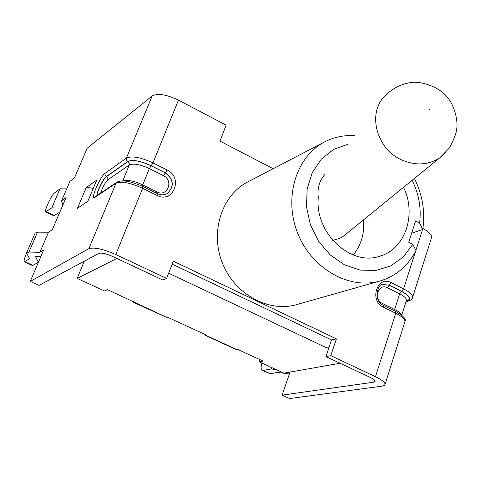<?xml version="1.0" encoding="UTF-8"?>
<svg xmlns="http://www.w3.org/2000/svg" width="481" height="481" viewBox="0 0 481 481"><rect width="100%" height="100%" fill="white"/><g stroke="black" fill="none" stroke-linecap="round" stroke-linejoin="round"><path stroke-width="0.72" d="M166.582 278.427L115.777 254.527C103.06 248.984 94.09 247.036 88.865 248.695L30.231 281.451L38.997 285.407L98.894 253.391C101.533 252.591 105.994 253.559 112.289 256.307L162.758 279.996L166.582 278.427L173.292 261.165L336.405 338.889L330.79 355.681L375.469 376.695C381.583 379.653 384.8 382.148 385.119 384.187L384.421 385.449L382.257 386.135L289.67 398.545L282.113 395.135L373.809 382.185L375.204 381.217C375.048 380.194 373.43 378.938 370.358 377.459L325.938 356.601L331.535 339.929L172.132 264.141M273.136 168.717L219.955 141.101L226.148 125.162L178.457 100.12C166.468 94.444 157.696 93.073 152.14 96.002L87.169 148.208L74.495 177.868L69.955 181.295L61.61 200.775L62.843 205.134M354.623 135.672C344.053 135.011 334.103 137.067 324.777 141.841L247.931 181.836C221.867 195.076 209.836 231.8 222.396 263.017C234.662 294.354 268.602 312.83 296.651 304.593L380.008 281C395.977 276.142 407.972 265.993 415.999 250.559L412.782 244.342L403.288 256.992L390.71 265.951L375.95 270.46L360.107 270.094L344.42 264.778L330.146 254.876L318.47 241.131L310.359 224.639L306.487 206.752L307.155 188.931L312.265 172.619L321.356 159.103L333.64 149.393L348.118 144.174M93.23 188.462C89.616 187.548 87.181 187.476 85.919 188.251L85.462 188.576L85.75 187.891L96.759 180.074L87.849 201.274L77.008 208.586L77.297 207.888L79.124 207.155M77.73 208.093L77.297 207.888M86.183 188.095L85.75 187.891M330.79 355.681L325.938 356.601M336.405 338.889L331.535 339.929M422.901 228.475C428.661 231.614 431.571 234.542 431.631 237.265L431.241 238.51M61.574 208.105L51.792 207.858L59.981 188.823L66.703 188.889M51.792 207.858L45.677 211.911C44.042 211.099 51.605 194.829 54.467 192.989L59.981 188.823M59.842 212.151L53.752 215.728L45.821 211.977M26.653 252.705L35.143 233.051L37.518 232.161L48.503 232.221L52.357 229.665L66.083 197.553L61.61 200.775M40.921 256.379L38.384 262.313L35.36 256.409L40.945 256.379M38.384 262.313L32.486 265.554L24.375 261.856M26.563 253.21C24.489 258.038 23.713 260.9 24.248 261.796L29.485 258.814L26.587 252.856L28.932 252.056L39.899 252.327L48.503 232.221M30.231 281.451L43.687 249.964L39.899 252.327M282.113 395.135L290.043 372.09M276.07 369.564L271.23 368.921L271.705 367.562M271.23 368.921L263.125 370.442L262.091 370.292C260.87 369.312 260.804 366.907 261.886 363.065M289.4 373.959L277.657 372.396L270.304 373.719L262.355 370.412M412.121 180.327C418.939 194.102 421.434 208.351 419.618 223.076L415.596 220.959L408.73 242.244L412.782 244.342M340.079 363.245L283.934 373.166L259.247 361.856L260.023 359.668M133.628 302.465L166.775 317.424L107.6 289.688L104.636 290.993L77.152 278.397L84.277 261.201M325.264 174.05C319.462 180.255 317.141 188.113 318.302 197.631C314.568 233.147 351.124 266.943 380.291 256.036C405.513 248.701 416.744 214.063 403.535 187.307M419.618 223.076L422.751 229.467C425.318 211.947 422.546 194.937 414.436 178.439M324.777 141.841C296.26 156.295 283.387 197.625 297.667 233.141C311.628 268.783 349.35 290.037 380.008 281M411.652 233.189L422.751 229.467M332.696 240.362L339.682 238.384L343.151 236.43L346.134 234.006M166.775 317.424L167.49 317.183L206.571 335.125L205.165 335.287L204.924 334.373M205.327 335.359L236.381 349.609L237.981 349.549L263.089 361.075L259.247 361.856M134.043 302.399L133.502 302.405L133.429 301.545M329.094 347.198L327.116 348.046L328.938 347.673M77.152 278.397L116.895 258.471M178.457 100.12L152.97 162.897L151.184 165.735L165.386 172.853L167.184 170.04L152.97 162.897C140.686 157.269 131.836 155.67 126.413 158.099L105.032 173.322C100.018 176.485 89.562 201.371 94.955 197.39L115.987 183.255C121.356 181.036 130.243 182.732 142.647 188.336L157.01 195.424C173.166 204.052 183.616 177.525 167.184 170.04M142.911 186.52L142.647 188.336L115.777 254.527M375.469 376.695L395.761 313.275C401.725 316.312 404.81 319.005 405.014 321.344L404.683 322.384M383.153 305.243L383.285 305.309C373.015 301.13 377.567 282.78 383.123 284.499L389.369 285.185L401.647 291.348L403.571 288.853L391.281 282.678C377.308 274.898 368.825 300.631 383.351 307.155L395.761 313.275L395.671 311.429C403.234 315.77 406.349 319.077 405.014 321.344L385.119 384.187M412.379 298.16L412.68 297.138C412.512 294.685 409.475 291.925 403.571 288.853L415.536 251.461M415.891 250.342L422.552 229.533M85.919 188.251L77.748 207.588M46.368 211.772L54.455 215.602M35.39 256.589L35.528 256.271M28.932 252.056L37.518 232.161M88.865 248.695L115.987 183.255L116.811 182.239C121.657 179.551 130.381 180.988 142.983 186.556L157.317 193.639L157.01 195.424M105.032 173.322L105.038 175.15L106.325 176.539L127.76 161.478L126.425 160.017L126.413 158.099L152.14 96.002M24.826 261.718L33.081 265.488M127.76 161.478C132.552 159.361 140.362 160.78 151.184 165.735M157.245 193.602L157.317 193.639C161.045 195.238 164.364 195.19 167.268 193.488C174.525 186.496 173.9 179.617 165.386 172.853L163.522 175.709C174.068 180.501 167.328 197.487 157.004 191.943L156.626 193.296M94.955 197.39L95.767 196.404M96.885 195.653C96.501 192.226 103.367 178.325 106.325 176.539L106.505 176.629C103.619 178.373 96.921 191.787 97.066 195.526M167.232 193.506C174.447 186.508 173.809 179.641 165.314 172.901L151.112 165.783L149.326 168.609L163.522 175.709M157.004 191.943L142.719 184.878L142.322 186.231M151.112 165.783C140.41 160.882 132.69 159.482 127.952 161.568L129.293 163.029L129.305 164.947C133.411 163.161 140.085 164.382 149.326 168.609L142.719 184.878C133.892 180.844 127.321 179.509 123.004 180.874M127.952 161.568L106.505 176.629L107.786 178.012L107.792 179.846L129.305 164.947L122.733 180.868M100.643 193.121C102.519 187.253 104.906 182.828 107.792 179.846M373.809 382.185L374.495 380.038M270.304 373.719L263.125 370.442M395.532 311.363L383.285 305.309L383.351 307.155M406.247 301.016L406.896 300.853C411.544 299.092 409.758 295.929 401.545 291.372L389.267 285.215L391.281 282.678M401.647 291.348C409.95 295.953 411.754 299.152 407.058 300.938L408.315 301.094C411.093 300.234 412.548 298.917 412.68 297.138L431.631 237.265M407.058 300.938L406.211 301.142M382.082 304.623L382.275 303.373C372.997 299.212 378.397 282.768 387.355 287.716L389.267 285.215L383.08 284.511M387.355 287.716L399.633 293.861L401.545 291.372M394.456 310.828L394.624 309.481L382.275 303.373M401.515 315.049C400.895 313.347 398.599 311.496 394.624 309.481L399.633 293.861C404.112 296.176 406.415 298.256 406.541 300.096L406.283 300.914M406.409 300.685L406.896 300.853M343.151 236.43L439.64 157.942L449.639 147.769C454.449 138.137 456.83 131.692 456.776 128.433C457.972 120.845 454.755 105.435 446.921 96.765C439.814 87.458 421.266 80.447 409.938 82.678C400.342 84.397 392.111 88.72 385.239 95.647C366.588 113.011 376.629 150.306 403.216 160.558C416.552 165.759 428.691 164.893 439.64 157.942L445.743 152.603M429.569 109.818L429.329 109.434L429.78 109.193L430.02 109.572L429.569 109.818M237.181 349.735L205.802 335.335M168.615 273.19L327.116 348.046M116.811 182.239L95.749 196.416M401.731 315.223L406.439 300.421M408.315 301.094L406.048 301.647M353.264 254.996C361.363 244.721 364.748 233.038 363.414 219.949"/></g></svg>
